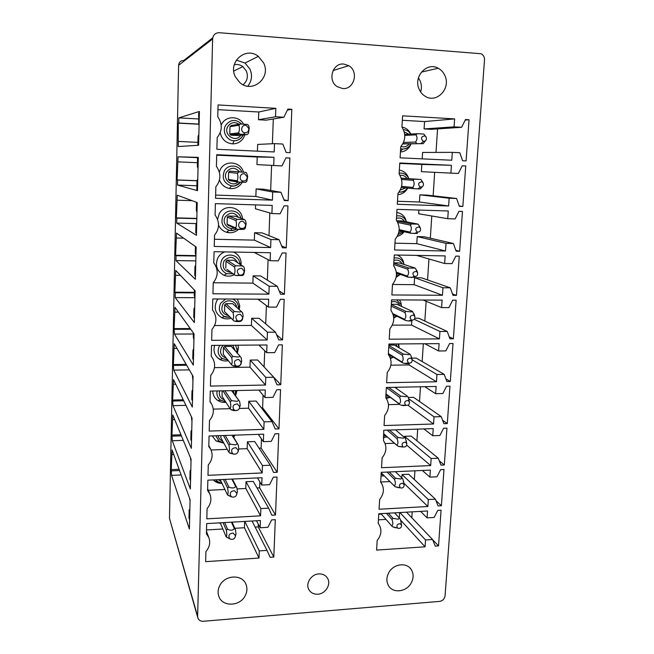<?xml version="1.0" encoding="UTF-8"?>
<svg xmlns="http://www.w3.org/2000/svg" width="654" height="654" viewBox="0 0 654 654"><rect width="100%" height="100%" fill="white"/><g stroke="black" fill="none" stroke-linecap="round" stroke-linejoin="round"><path stroke-width="0.98" d="M385.983 519.39L378.413 519.84M399.61 512.572L399.275 517.935M412.208 511.853L411.824 517.747M385.288 437.191L383.342 437.583M394.436 443.232L385.116 443.576M438.286 458.225L431.166 458.519L430.684 465.566L381.535 467.716L382.124 457.808C386.628 452.069 387.103 446.38 383.546 440.722L383.775 430.234L433.234 428.607L432.744 435.736L439.889 435.482L443.584 428.272L446.952 428.157L444.319 464.969L440.968 465.117L438.286 458.225L411.137 436.079L404.474 436.316L404.417 437.256M417.685 429.122L416.917 440.796M398.727 343.947L399.038 346.947M392.588 357.566L390.495 358.474M409.151 363.142L409.036 364.932L390.863 365.185M444.197 374.374L436.97 374.497L436.471 381.764L386.62 382.721L387.233 372.486C391.959 366.404 392.318 360.362 388.321 354.362L388.942 344.02L439.104 343.636L438.597 350.985L445.848 350.912L449.6 343.554L453.018 343.522L450.295 381.503L446.903 381.568L444.197 374.374L416.206 358.09L411.75 358.147M423.334 343.759L422.157 361.556M414.505 315.375L412.478 311.41L396.823 304.306L391.321 304.282M397.379 255.044C400.125 256.254 402.079 258.305 403.24 261.183L404 264.453M400.632 274.247L396.12 277.312M450.287 287.842L442.962 287.776L442.447 295.281L391.877 294.954L392.506 284.384C397.305 278.22 397.681 271.982 393.626 265.671L394.272 254.986L445.161 255.91L444.638 263.505L451.996 263.627L455.813 256.106L459.271 256.172L456.467 295.379L453.026 295.355L450.287 287.842L421.429 277.795L414.595 277.713L414.154 284.67L392.506 284.465M428.95 258.968L427.561 279.928M419.713 226.668L418.045 224.15L401.899 220.921L396.741 220.782M399.349 170.138C403.281 170.743 406.167 172.901 408.022 176.613L408.75 178.583M407.744 188.058L407.426 188.63C405.145 192.317 401.965 194.312 397.885 194.622M399.749 163.426L421.822 164.424L421.364 171.667L458.34 173.482L462.223 165.805L465.738 165.969L462.836 206.46L459.345 206.345L456.582 198.497L449.151 198.236L448.611 205.985L397.305 204.293L397.959 193.363C402.831 187.118 403.216 180.667 399.112 174.021L399.774 162.985L451.424 165.315L450.884 173.163M456.582 198.497L426.809 195.088L419.884 194.835L419.427 202.004L397.485 201.26M434.681 172.337L433.128 195.808M402.766 143.921L423.212 143.651L425.476 140.757M219.286 522.971L218.722 522.914M244.661 521.426L244.441 527.729L234.843 528.301M222.851 529.004L206.509 529.969M258.289 524.222L258.191 526.92L255.134 527.099M171.937 435.049L172.795 415.004L191.066 459.182L190.347 488.996L172.272 440.747L171.937 435.049L180.962 434.763M234.909 435.139L233.723 437.395M223.864 443.191L216 440.951L212.28 435.883M270.323 465.231L262.475 465.558L262.197 472.948L207.997 475.319L208.274 464.92C212.272 460.122 213.13 455.012 210.866 449.6L208.781 446.502L209.067 435.989L263.644 434.191L263.366 441.663L271.247 441.393L275.064 433.815L278.776 433.692L277.222 472.294L273.536 472.45L270.323 465.231L254.684 441.54L247.4 441.793L247.171 448.652L238.767 448.963M227.265 449.38L211.046 449.985M261.453 438.891L261.109 448.137L259.09 448.211M222.188 390.83L222.025 396.267L230.102 408.717L231.23 409.829L233.903 410.606L236.683 410.524M173.367 364.564L174.25 343.685L193.053 376.312L192.317 407.058L173.711 370.115L173.367 364.564L186.186 364.401M237.966 345.198L238.399 347.92L237.41 353.242M228.36 360.697C225.27 361.327 222.385 360.885 219.703 359.381C214.708 356.005 213.016 351.345 214.618 345.386M273.748 377.26L265.769 377.399L265.483 385.034L210.424 386.081L210.719 375.331C215.027 370.082 215.755 364.523 212.893 358.629L211.234 356.283L211.536 345.41L266.987 344.977L266.693 352.702L274.705 352.62L278.579 344.887L282.348 344.854L280.746 384.74L277.002 384.814L273.748 377.26L257.611 359.994L250.22 360.084L249.975 367.156L214.455 367.646M264.723 350.757L264.11 366.951M225.614 312.694L234.009 320.991L236.732 321.539C239.201 321.67 240.656 321.49 241.113 320.983L242.34 319.798L243.149 316.07L242.569 312.694L232.669 303.685L225.883 303.652L224.714 304.78L224.518 311.566M232.669 303.685L233.249 304.2M174.839 292.191L175.738 270.445L195.105 290.817L194.344 322.545L175.19 297.586L175.288 292.755L174.839 292.191L194.352 292.33M234.385 274.713C231.026 276.405 227.6 276.617 224.109 275.342C216.727 271.345 214.7 265.41 218.027 257.529C219.621 254.847 221.878 252.967 224.788 251.896M233.462 252.052C238.081 254.136 240.639 257.717 241.13 262.794L241.081 264.756M277.28 286.329L269.186 286.256L268.892 294.153L212.942 293.785L213.245 282.659C217.962 276.814 218.452 270.666 214.733 264.224L213.776 262.957L214.087 251.7L270.437 252.73L270.143 260.717L278.277 260.848L282.217 252.943L286.051 253.016L284.384 294.251L280.582 294.226L277.28 286.329L260.619 275.923L253.123 275.833L252.869 283.125L213.237 282.741M268.099 259.654L267.339 280.116M228.205 225.36L227.093 224.167L235.71 227.903L236.879 229.162L228.205 225.36L229.513 225.393M235.71 227.903C236.609 225.793 236.683 223.333 235.939 220.537L227.298 217.161L227.093 224.167M227.298 217.161L228.483 216.024L235.375 216.221L244.416 219.54L245.585 220.799L246.157 223.742L245.34 228.14M176.343 217.864L177.275 195.203L197.222 202.568L196.429 235.326L176.703 223.088L176.809 218.125L176.343 217.864L196.838 218.42M219.311 171.945L220.496 169.157C225.458 159.601 240.852 161.669 243.427 172.125M242.274 182.319L242.233 182.392C239.225 187.077 234.974 189.12 229.497 188.516C224.641 187.535 221.305 184.681 219.482 179.948M216.711 155.178L257.218 157.001L256.948 164.612L281.964 165.92L285.978 157.843L289.869 158.015L288.152 200.68L284.294 200.549L280.942 192.284L272.71 191.99L272.407 200.157L215.542 198.276L215.853 186.758C221.019 180.177 221.207 173.384 216.409 166.361L216.727 154.712L274.01 157.303L273.699 165.568M280.942 192.284L263.726 189.202L256.115 188.924L255.853 196.445L215.624 195.08M271.59 165.446L270.658 190.445M231.164 125.543L229.963 126.688L229.75 133.923L230.878 135.182L237.868 135.542L247.187 134.569L248.446 133.367L249.264 128.151L248.692 125.764L247.514 124.432L240.165 124.031L231.164 125.543M178.264 123.14L178.746 123.017L178.853 117.875L199.405 111.45L198.595 145.278L178.264 146.537L178.264 123.14L199.094 124.252M197.631 616.305L197.917 618.112C198.881 620.319 200.68 621.374 203.32 621.275L439.611 601.394C442.717 600.822 444.532 598.974 445.063 595.851L484.5 59.98C484.573 57.078 483.445 55.001 481.115 53.751L219.27 32.716C215.338 32.814 213.122 34.899 212.624 38.97L197.631 616.305L169.484 518.36L197.729 617.458M235.383 76.812L239.683 82.461C251.986 94.053 271.5 77.99 263.603 62.874L258.33 56.358C245.822 46.009 227.567 62.228 235.383 76.812M244.939 596.186C247.196 592.099 247.514 588.085 245.896 584.128C242.127 574.286 225.507 574.776 220.071 585.011C217.888 588.943 217.52 592.835 218.959 596.685C222.532 606.92 239.487 606.503 244.939 596.186M411.088 583.204C413.72 578.34 413.786 573.803 411.268 569.585C406.78 562.088 393.667 563.707 388.909 572.43C386.342 577.171 386.228 581.619 388.566 585.78C392.964 593.579 406.314 591.993 411.088 583.204M318.809 573.91C311.263 574.179 305.336 583.442 308.827 589.516C310.724 592.818 313.724 594.388 317.811 594.208C325.439 593.889 331.3 584.48 327.638 578.422C325.741 575.267 322.798 573.754 318.809 573.91M343.808 64.067C332.51 62.645 327.245 80.597 337.162 86.63L342.606 88.535C354.116 89.892 359.12 71.433 348.762 65.694L343.808 64.067M419.108 89.157C420.457 92.279 422.509 94.666 425.255 96.318C436.504 103.684 450.966 88.691 445.014 75.872C443.567 72.455 441.303 69.921 438.221 68.253C426.948 61.599 413.148 76.657 419.108 89.157M291.831 109.283L290.09 152.684L286.19 152.505L282.822 144.043L274.525 143.635L274.214 151.949L216.875 149.267L217.193 137.544C222.409 130.914 222.597 123.998 217.757 116.788L218.084 104.926L275.849 108.343L275.53 116.755L283.861 117.23L287.915 109.055L291.831 109.283L287.368 110.158M287.948 205.92L286.256 247.858L282.422 247.784L279.094 239.707L270.936 239.528L270.633 247.555L214.226 246.444L214.537 235.121C219.499 228.875 219.826 222.385 215.518 215.632L215.084 215.076L215.395 203.631L272.211 205.421L271.909 213.547L280.108 213.793L284.081 205.797L287.948 205.92M284.188 299.319L282.553 339.876L278.776 339.892L275.498 332.175L267.461 332.207L267.175 339.974L211.667 340.325L211.97 329.387C216.466 323.869 217.095 318.032 213.85 311.876L212.493 310.012L212.795 298.952L268.696 299.238L268.402 307.094L276.47 307.118L280.386 299.303L284.188 299.319M280.55 389.637L278.964 428.869L275.252 428.991L272.015 421.609L264.11 421.838L263.824 429.351L209.198 431.076L209.484 420.497C213.629 415.494 214.43 410.172 211.896 404.524L209.999 401.769L210.286 391.076L265.303 389.956L265.017 397.55L272.963 397.37L276.805 389.719L280.55 389.637M277.026 477.036L275.498 515.009L271.843 515.213L268.647 508.158L260.864 508.575L260.586 515.842L206.811 518.843L207.089 508.616C210.948 503.989 211.855 499.076 209.82 493.868L207.58 490.5L207.858 480.159L262.017 477.714L261.739 485.064L269.562 484.696L273.347 477.199L277.026 477.036M275.309 519.677L273.805 557.044L270.176 557.29L267.004 550.39L259.278 550.897L259.009 558.05L205.642 561.663L205.912 551.6C209.656 547.128 210.604 542.387 208.757 537.375L206.402 533.77L206.68 523.601L260.415 520.527L260.145 527.762L267.903 527.304L271.655 519.889L275.309 519.677M469.049 119.747L466.098 160.909L462.582 160.745L459.803 152.725L452.315 152.357L451.775 160.238L400.084 157.827L400.747 146.717C405.668 140.422 406.06 133.866 401.924 127.056L402.594 115.823L454.628 118.897L454.08 126.868L461.593 127.301L465.509 119.543L469.049 119.747L465.239 120.066M462.476 211.43L459.623 251.275L456.157 251.21L453.41 243.533L446.028 243.37L445.505 250.997L394.566 249.992L395.212 239.25C400.044 233.045 400.428 226.701 396.349 220.226L397.003 209.362L448.268 210.98L447.737 218.698L455.143 218.918L458.994 211.324L462.476 211.43M456.124 300.194L453.353 338.78L449.944 338.805L447.213 331.455L439.946 331.48L439.431 338.87L389.228 339.189L389.849 328.79C394.607 322.667 394.975 316.528 390.953 310.38L391.582 299.867L442.112 300.121L441.597 307.593L448.897 307.617L452.682 300.178L456.124 300.194M449.96 386.171L447.287 423.563L443.911 423.669L441.221 416.631L434.052 416.835L433.553 423.996L384.062 425.558L384.658 415.486C389.326 409.486 389.702 403.559 385.778 397.714L386.334 387.479L436.144 386.457L435.646 393.692L442.848 393.528L446.568 386.244L449.96 386.171M443.992 469.498L441.393 505.746L438.074 505.926L435.409 499.182L428.337 499.558L427.855 506.498L379.05 509.229L379.631 499.468C383.98 493.966 384.536 488.481 381.307 483.012L380.669 482.186L381.257 472.327L430.365 470.112L429.882 477.126L436.986 476.791L440.649 469.646L443.992 469.498M441.074 510.202L438.523 545.894L435.221 546.115L432.564 539.509L425.541 539.975L425.067 546.809L376.606 550.088L377.178 540.482C381.388 535.193 382.018 529.904 379.067 524.614L378.2 523.47L378.78 513.758L427.544 510.97L427.07 517.878L434.117 517.461L437.755 510.39L441.074 510.202M212.754 37.818L183.749 60.487C180.692 60.585 178.975 62.195 178.607 65.318L169.484 518.36M247.76 86.197C251.831 81.08 252.567 75.382 249.959 69.095L245.013 63.037L236.339 60.111M243.084 84.718C247.367 81.039 248.43 76.436 246.288 70.91L242.822 66.626C240.198 64.73 237.353 64.076 234.287 64.689M420.62 91.944C421.773 88.208 421.617 84.546 420.17 80.941L418.437 77.883M178.853 117.875L198.489 118.954M178.746 123.017L199.102 124.105M178.37 141.436L197.933 142.384M283.861 117.23L266.194 120.156L258.502 119.731L275.53 116.755M275.849 108.343L258.763 111.998L258.502 119.731M217.954 109.643L258.763 111.998M274.525 143.635L257.651 144.436L257.414 151.164M273.307 118.979L272.391 143.741M274.01 157.303L257.218 157.001M272.407 200.157L255.853 196.445M272.71 191.99L256.115 188.924M288.152 200.68L283.991 199.805M289.869 158.015L285.937 157.941M271.909 213.547L255.428 208.781L255.567 204.898M270.633 247.555L254.349 240.124L214.422 239.258M270.936 239.528L254.602 232.726L254.349 240.124M279.094 239.707L262.156 232.898L254.602 232.726M286.256 247.858L281.645 245.904M269.824 212.951L268.99 235.644M270.143 260.717L254.251 252.436M268.892 294.153L252.869 283.125M269.186 286.256L253.123 275.833M284.384 294.251L279.209 290.94M268.402 307.094L257.905 299.189M267.175 339.974L251.414 325.463L214.537 325.545M267.461 332.207L251.659 318.285L251.414 325.463M275.498 332.175L259.098 318.285L251.659 318.285M282.553 339.876L276.609 334.791M266.399 305.582L265.72 323.885M266.693 352.702L258.919 345.034M265.483 385.034L249.975 367.156M265.769 377.399L250.22 360.084M280.746 384.74L264.118 366.951M265.017 397.55L258.886 390.086M263.824 429.351L248.561 408.21L239.38 408.448M230.077 408.685L213.286 409.11M264.11 421.838L248.798 401.254L248.561 408.21M272.015 421.609L256.139 401.074L248.798 401.254M278.964 428.869L262.606 407.851L261.404 407.883M263.072 395.188L262.606 407.851M263.366 441.663L258.33 434.37M262.197 472.948L247.171 448.652M262.475 465.558L247.4 441.793M277.222 472.294L261.109 448.137M261.739 485.064L257.488 477.919M260.586 515.842L245.798 488.489L237.067 488.906M224.911 489.486L208.291 490.287M260.864 508.575L246.027 481.736L245.798 488.489M268.647 508.158L253.262 481.401L246.027 481.736M275.498 515.009L259.638 487.827L257.03 487.949M259.859 481.9L259.638 487.827M260.145 527.762L256.482 520.756M259.009 558.05L244.441 527.729M259.278 550.897L244.841 521.418M267.004 550.39L252.027 521.009M273.805 557.044L258.191 526.92M461.593 127.301L431.084 129.32L424.086 128.928L454.08 126.868M454.628 118.897L424.56 121.57L424.086 128.928M402.333 120.287L424.56 121.57M452.315 152.357L422.59 152.456L422.182 158.857M437.559 128.887L435.997 152.407M451.424 165.315L421.822 164.424M448.611 205.985L419.427 202.004M449.151 198.236L419.884 194.835M462.836 206.46L459.214 205.977M465.738 165.969L462.198 165.854M447.737 218.698L418.674 213.76L418.912 210.057M445.505 250.997L416.77 243.648L394.975 243.174M446.028 243.37L417.219 236.584L416.77 243.648M453.41 243.533L424.103 236.748L417.219 236.584M459.623 251.275L455.846 250.343M431.787 215.992L430.324 238.187M444.638 263.505L416.598 255.395M442.447 295.281L414.154 284.67M442.962 287.776L414.595 277.713M456.467 295.379L452.511 293.948M441.597 307.593L423.073 300.022M439.431 338.87L411.57 325.095L392.294 325.136M439.946 331.48L414.276 319.316M411.889 320.174L411.57 325.095M447.213 331.455L418.797 318.236L414.881 318.245M453.353 338.78L449.2 336.802M426.146 301.281L424.838 321.049M438.597 350.985L424.879 343.742M436.471 381.764L409.036 364.932M436.97 374.497L412.167 359.782M450.295 381.503L445.897 378.903M435.646 393.692L424.822 386.686M433.553 423.996L407.933 405.21M399.52 404.36L388.46 404.646M434.052 416.835L408.734 398.801M441.221 416.631L413.655 397.37L408.26 397.493M447.287 423.563L442.611 420.269M420.489 386.776L419.516 401.466M432.744 435.736L423.849 428.918M430.684 465.566L406.714 445.137M431.166 458.519L404.474 436.316M444.319 464.969L439.316 460.874M429.882 477.126L422.37 470.471M427.855 506.498L403.886 483.208M389.947 481.573L380.677 482.014M428.337 499.558L402.038 474.542L401.826 477.935L395.335 471.689M435.409 499.182L408.652 474.24L402.038 474.542M441.393 505.746L436.014 500.711M414.93 470.806L414.35 479.554M427.07 517.878L420.587 511.371M425.067 546.809L400.665 520.175M425.541 539.975L399.929 512.548M432.564 539.509L406.51 512.172M438.523 545.894L432.662 539.746M178.06 156.805L198.301 157.377L197.5 190.666L177.479 185.074L177.586 180.046L177.111 179.94L178.06 156.805L197.565 157.663M177.953 161.873L197.443 162.707M177.111 179.94L197.018 180.684M177.586 180.046L197.018 180.782M177.479 185.074L196.895 185.777M177.169 200.198L192.104 200.68M176.809 218.125L196.829 218.673M176.703 223.088L196.069 223.586M175.583 255.273L176.498 233.077L196.151 247.048L195.382 279.283L175.942 260.586L176.04 255.698L175.583 255.273L195.947 255.624M176.4 238.007L183.66 238.17M176.04 255.698L195.938 256.033M175.942 260.586L195.816 260.897M175.64 275.309L180.414 275.367M175.288 292.755L194.344 292.886M175.19 297.586L194.72 297.693M174.095 328.619L174.986 307.306L194.066 333.9L193.322 365.128L174.446 334.088L174.095 328.619L190.249 328.57M174.888 312.113L178.436 312.113M174.544 329.33L190.747 329.273M174.446 334.088L193.363 334.006M174.152 348.427L176.964 348.402M173.809 365.414L186.676 365.243M173.711 370.115L189.349 369.886M172.648 400.035L173.514 379.582L192.047 418.061L191.328 448.342L172.983 405.66L172.648 400.035L183.251 399.798M173.424 384.258L175.746 384.217M173.081 401.025L183.725 400.779M172.983 405.66L185.924 405.349M172.697 419.623L174.683 419.566M172.362 436.169L181.428 435.875M172.272 440.747L183.284 440.371M171.234 469.613L172.084 449.968L190.093 499.672L189.39 529.037L171.561 475.376L171.234 469.613L179.082 469.286M171.986 454.522L173.711 454.465M171.659 470.855L179.531 470.528M171.561 475.376L181.142 474.959M197.86 145.319L198.072 136.384L198.849 134.528M198.783 124.015L198.628 112.962L199.372 112.733M243.509 124.064C238.996 115.75 226.137 115.603 221.763 123.9L221.183 125.045M220.202 132.737C221.837 139.49 225.982 143.201 232.644 143.872C237.427 143.823 241.097 141.738 243.664 137.626L244.866 134.814M229.529 180.635L228.409 179.409L237.165 180.79L238.35 182.082L229.529 180.635M237.165 180.79C238.081 178.403 238.162 175.91 237.402 173.294L228.622 172.288L228.409 179.409M228.622 172.288L229.816 171.152L245.953 172.386L246.55 172.95L247.703 176.367L246.885 181.15L245.626 182.352L238.35 182.082M242.487 218.828C241.988 207.048 224.706 203.132 219.254 213.694L217.561 219.343M218.559 225.139C220.202 228.769 222.9 231.156 226.66 232.309C231.115 233.396 235.072 232.415 238.53 229.358M226.905 269.374L235.432 275.457L226.905 269.374M234.271 274.239C235.154 272.383 235.227 269.971 234.5 266.995L225.998 261.322L225.793 268.214M225.998 261.322L227.175 260.186L234.009 260.3L244.065 267.126L244.645 270.298L243.828 274.345L242.593 275.547L235.432 275.457M217.995 298.984L216.817 300.685C213.629 307.903 215.289 313.568 221.796 317.68C224.829 319.103 227.968 319.275 231.197 318.212M239.307 309.612L239.756 305.696L237.394 299.082M223.488 354.533L231.467 364.63L232.611 365.774L235.309 366.436C237.754 366.583 239.201 366.33 239.658 365.684L240.876 364.499L241.669 361.082L241.105 357.509L231.352 346.391L224.616 346.448L223.455 347.568L223.259 354.247M231.352 346.391L232.44 347.495M212.803 391.027C212.893 395.032 214.545 398.172 217.774 400.461C220.226 402.047 222.949 402.668 225.949 402.308M235.538 395.76L237.059 390.528M220.864 435.597L220.807 437.632L228.753 452.094L229.881 453.181L234.091 454.195M213.335 479.905L214.34 480.862C216.515 482.619 219.074 483.469 222.008 483.412M400.436 151.965C404.548 151.703 407.753 149.709 410.05 145.997L410.998 143.986M410.777 134.062L410.401 133.269C408.497 129.786 405.684 127.734 401.965 127.105M423.22 182.932L421.904 181.787C418.241 182.417 417.644 184.15 420.138 187.011L420.457 187.101C422.999 186.93 423.915 185.54 423.22 182.932L420.898 179.466L401.221 178.141M397.272 236.364C400.052 235.669 402.341 234.124 404.139 231.712M406.404 221.82L405.635 219.245C403.845 215.354 400.902 213.114 396.806 212.517M417.162 271.492L415.241 268.124L399.341 262.933L393.798 262.843M393.741 318.032L396.635 316.373M401.531 306.219L400.853 302.442L399.569 299.908M411.816 358.425L410.753 355.122L409.756 354.018L394.346 345.067L388.877 345.116M386.342 398.474L389.187 397.624M381.037 476.03L381.584 475.949M197.524 189.832L196.805 189.635L197.026 180.471L197.786 178.836M198.039 168.47L197.353 166.656L197.573 157.41L198.301 157.434M231.287 228.442L231.23 230.519M229.064 232.734L227.159 231.818M196.478 233.331L195.775 232.898L195.987 223.872L196.74 222.393M196.985 212.297L196.314 210.277L196.502 202.307M195.456 276.151L194.753 275.498L194.966 266.611L195.718 265.287M195.947 255.444L195.284 253.221L195.448 246.542M194.442 318.318L193.756 317.452L193.96 308.696L194.704 307.511M194.933 297.93L194.279 295.51L194.41 290.082M193.445 359.847L192.767 358.768L192.979 350.143L193.707 349.105M193.396 349.105L193.69 349.555M193.927 339.761L193.282 337.153L193.388 332.943M219.016 358.466L219.711 359.381L222.523 358.694C218.052 355.474 217.005 351.28 219.376 346.113L219.875 345.345M192.464 400.747L191.802 399.455L191.998 390.961L192.726 390.062M192.423 390.07L192.709 390.61M192.938 380.963L192.382 375.143M191.499 441.033L190.845 439.545L191.042 431.182L191.753 430.414M191.45 430.422L191.736 431.043M191.965 421.552L191.385 416.688M190.551 480.723L189.905 479.047L190.101 470.798L190.805 470.169M190.502 470.177L190.788 470.88M191.009 461.528L190.412 457.604M189.611 519.832L188.973 517.96L189.169 509.834L189.864 509.327M189.57 509.343L189.84 510.136M190.061 500.915L189.521 498.095M402.88 143.716L423.212 143.651M416.598 143.316L415.56 142.057C417.317 139.564 417.456 137.16 415.985 134.847L404.785 135.443M403.493 142.449L415.56 142.057M404.703 134.405L417.17 133.702L415.985 134.847M425.738 136.498L423.792 134.054L417.17 133.702M423.056 141.19L423.604 141.321C426.097 140.97 426.931 139.515 426.097 136.956L424.838 135.901C421.143 136.49 420.555 138.247 423.056 141.19M244.073 132.631L244.71 132.795C247.547 132.77 248.888 131.282 248.724 128.339L246.337 125.56C241.988 123.794 239.609 131.225 244.073 132.631M229.75 133.923L238.653 132.86L239.838 134.193L247.179 134.569M239.838 134.193L230.878 135.182M229.963 126.688L238.898 125.241C239.666 127.661 239.585 130.203 238.653 132.86M238.898 125.241L240.165 124.031M242.536 180.921L242.708 180.97C245.7 181.24 247.187 179.834 247.163 176.752L244.776 173.939C240.451 172.264 238.105 179.588 242.536 180.921M245.953 172.386L229.816 171.152M237.402 173.294L238.661 172.092M401.581 179.449L413.14 180.34C414.595 182.826 414.456 185.196 412.723 187.436L413.753 188.663L401.311 187.412M401.254 178.24L414.317 179.196L413.148 180.34M420.457 187.101L417.669 188.892L420.326 188.908L422.206 186.791M401.581 186.357L412.723 187.436M420.89 179.466L414.325 179.196M417.669 188.892L413.753 188.663M241.015 228.385C244.016 228.753 245.552 227.396 245.626 224.314L243.239 221.502C239.086 219.94 236.625 226.84 240.803 228.311L241.015 228.385M240.803 228.311L239.258 229.431L244.089 229.341L245.34 228.148M239.258 229.431L236.879 229.162M244.416 219.54L237.181 219.343L228.483 216.024M235.939 220.537L237.181 219.343M397.73 222.491L410.352 225.107L411.513 223.97L396.888 221.003M417.26 232.088L417.375 232.129C419.95 232.121 420.947 230.797 420.375 228.148L419.018 226.938C415.372 227.6 414.791 229.317 417.26 232.088M399.095 230.56L410.957 233.282L409.935 232.096C411.644 230.085 411.775 227.756 410.352 225.107M399.169 229.644L409.935 232.096M418.045 224.15L411.521 223.97M417.489 233.445L410.957 233.282M239.519 275.048C242.462 275.383 243.991 274.051 244.106 271.067L241.727 268.254C236.961 268.892 236.053 271.091 238.996 274.844L239.519 275.048M242.912 265.908L235.734 265.802L227.175 260.186M234.5 266.995L235.734 265.802M393.7 264.478L407.597 269.162L408.758 268.034L393.782 263.055M414.432 276.454C416.99 276.544 418.037 275.269 417.571 272.628L416.173 271.361C412.592 272.015 411.987 273.707 414.366 276.429L414.432 276.454M396.398 272.955L408.21 277.206L407.197 276.045C408.873 274.271 409.003 271.974 407.597 269.162M396.308 272.154L407.197 276.045M415.241 268.124L408.758 268.034M414.685 277.28L408.21 277.206M238.056 320.942C240.942 321.237 242.454 319.929 242.609 317.026L240.239 314.239C235.669 314.778 234.68 316.904 237.271 320.599L238.056 320.942M232.996 319.986L224.649 311.737M224.714 304.78L233.077 312.686C233.797 315.825 233.723 318.204 232.857 319.806M241.424 311.508L239.838 312.023L234.304 311.492L225.883 303.652M233.077 312.686L234.304 311.492M391.206 306.129L404.891 312.522L406.036 311.402L391.296 304.584M411.652 320.108C414.137 320.19 415.184 318.948 414.799 316.397L413.369 315.081C409.911 315.678 409.257 317.321 411.423 320.027L411.652 320.108M411.423 320.027L408.546 320.959C410.933 321.081 412.061 320.901 411.938 320.427L412.208 320.215M393.062 314.345L405.505 320.435L404.491 319.307C406.142 317.754 406.273 315.498 404.891 312.522M392.792 313.601L404.491 319.307M412.478 311.41L411.603 311.901L406.044 311.402M407.875 320.861L405.505 320.435M236.609 366.077C239.446 366.338 240.958 365.046 241.138 362.21L238.775 359.455C234.377 359.937 233.331 361.989 235.62 365.611L236.609 366.077M223.455 347.568L231.688 357.624C232.391 360.926 232.317 363.264 231.467 364.63M240.508 356.822L231.868 346.833M239.969 356.356L238.383 357.043L232.906 356.438L224.616 346.448M231.688 357.624L232.906 356.438M388.754 347.168L402.226 355.212L403.363 354.092L388.852 345.5M408.905 363.084C411.333 363.15 412.388 361.94 412.069 359.463L410.622 358.114C407.262 358.662 406.567 360.264 408.537 362.937L408.905 363.084M388.337 354.01L402.839 362.986L401.834 361.891C403.461 360.558 403.592 358.327 402.226 355.212M388.37 353.569L401.834 361.891M409.756 354.018L408.881 354.656L403.371 354.092M409.069 363.125C408.987 363.616 407.916 363.779 405.848 363.616L402.839 362.986M235.195 410.467C237.982 410.696 239.478 409.42 239.683 406.649L237.337 403.927C233.102 404.36 231.998 406.347 234.026 409.894L235.195 410.467M239.25 408.709L240.222 405.341L239.658 401.597L231.925 390.634M222.973 390.822L230.314 401.826C231.009 405.292 230.936 407.589 230.102 408.717M231.606 390.642L239.658 401.597M238.53 400.477L236.952 401.335L231.524 400.649L224.862 390.781M230.314 401.826L231.524 400.649M386.334 387.585L399.602 397.24L400.73 396.12L388.689 387.43M406.216 405.382C408.578 405.431 409.633 404.254 409.371 401.85L407.908 400.477C404.654 400.976 403.919 402.545 405.717 405.169L406.216 405.382M394.828 387.299L407.082 395.972L408.071 397.043L409.142 400.714M385.934 394.19L399.218 403.812C400.812 402.692 400.943 400.501 399.602 397.24M385.95 393.896L399.218 403.812M407.082 395.972L406.199 396.757L400.738 396.12M405.962 405.398L403.199 405.611L400.215 404.883M233.797 454.138C236.544 454.326 238.031 453.075 238.252 450.361L235.922 447.679C231.827 448.08 230.682 450.009 232.489 453.467L233.797 454.138M223.447 435.515L228.965 445.317C229.652 448.93 229.579 451.195 228.753 452.094M238.138 451.612L238.792 448.881L238.236 444.982L232.423 435.221M231.982 435.237L238.236 444.973M237.116 443.886L235.546 444.9L230.167 444.14L225.221 435.458M228.965 445.317L230.167 444.14M387.119 430.128L397.019 438.621L398.139 437.501L389.392 430.054M403.559 447.025C405.872 447.058 406.927 445.905 406.714 443.567L405.235 442.178C402.079 442.652 401.319 444.18 402.954 446.764L403.559 447.025M395.547 429.85L405.431 438.319M402.676 447.009L398.433 446.404L396.643 445.096C398.212 444.18 398.343 442.022 397.019 438.621M383.579 433.627L396.643 445.096M404.442 437.281L403.559 438.213L398.147 437.501M406.494 442.276L405.431 438.327M232.423 497.105C235.138 497.261 236.609 496.018 236.846 493.369L234.533 490.729C230.56 491.105 229.382 492.977 231.001 496.345L232.423 497.105M231.173 496.811L227.428 494.776L220.194 479.603M223.423 479.456L227.641 488.105C228.311 491.873 228.246 494.097 227.428 494.776M236.822 494.13L237.386 491.718L236.838 487.663L232.399 479.047M231.859 479.071L235.726 486.601L236.838 487.663M235.726 486.601L234.165 487.77C232.047 488.146 230.265 487.868 228.826 486.936L225.107 479.374M227.641 488.105L228.826 486.936M387.078 472.065L394.476 479.366L395.588 478.262L389.179 471.967M400.943 488.031C403.216 488.048 404.262 486.919 404.09 484.639L402.611 483.241C399.537 483.69 398.752 485.178 400.24 487.712L400.943 488.031M403.878 483.159L402.831 478.973L401.85 477.968L400.967 479.03L395.596 478.254M399.267 487.835L395.081 486.764L394.1 485.75C395.654 485.031 395.776 482.905 394.476 479.366M381.233 472.777L394.1 485.75M231.066 539.378C233.748 539.509 235.211 538.275 235.465 535.675L233.159 533.084C229.309 533.451 228.107 535.274 229.554 538.553L231.066 539.378M229.832 538.888L226.129 536.779L220.243 522.824M223.088 522.66L226.333 530.214C226.995 534.13 226.93 536.313 226.129 536.779M235.473 536.059L236.004 533.86L235.465 529.666L232.056 522.154M231.442 522.186L234.361 528.645L235.465 529.666M234.361 528.645L232.808 529.953C230.698 530.386 228.933 530.083 227.51 529.053L224.698 522.571M226.333 530.214L227.51 529.053M386.44 513.325L391.967 519.497C393.25 523.167 393.128 525.26 391.599 525.791L392.58 526.772L395.711 527.835M388.411 513.21L393.079 518.393L391.975 519.505M398.368 528.407C400.591 528.407 401.638 527.304 401.507 525.08L400.019 523.674C397.035 524.107 396.226 525.554 397.583 528.04L398.368 528.407M394.55 512.859L400.264 519.014L401.294 523.388M394.607 512.859L399.537 518.213M380.93 513.635L391.599 525.791M399.292 518.025L398.409 519.227L393.079 518.393M381.446 514.224L378.748 514.224M383.097 474.665L381.135 474.33M387.307 436.97L383.367 437.158M385.958 435.785L383.465 435.425M389.114 396.259L385.827 395.948M397.984 343.955L399.153 347.863L398.564 343.947M395.695 343.971L397.477 346.89M393.929 357.002L390.332 357.991M392.384 356.054L389.555 356.242M391.46 301.96C395.294 300.865 398.082 302.099 399.807 305.655M395.834 315.081L393.43 315.678M394.084 258.011C398.515 257.374 401.687 259.107 403.6 263.219L403.976 264.445M393.937 260.48C397.558 259.434 400.289 260.554 402.136 263.84M401.082 273.863L396.308 276.217M399.422 273.266L396.447 274.394M396.463 218.371C399.888 217.381 402.562 218.403 404.491 221.444M402.202 231.271L398.744 232.562M399.161 173.212C403.338 172.656 406.453 174.299 408.513 178.141L408.022 176.613M399.978 175.346C402.889 174.912 405.186 175.942 406.886 178.444M407.687 188.05C405.529 191.009 402.725 192.358 399.283 192.072L399.03 192.039M405.856 187.87L400.248 190.044M404.213 131.83L408.815 134.168M409.069 144.043C406.837 146.709 404.156 147.493 401.033 146.398M220.455 523.314L218.804 522.906M221.134 481.573L218.371 479.684M234.197 435.163L233.543 437.101M223.693 442.897L219.057 441.156L215.812 435.768M222.662 441.009C220.112 440.093 218.599 438.319 218.109 435.687M233.633 390.601L233.846 393.365M224.347 399.847C220.177 398.278 218.608 395.294 219.63 390.888M235.603 345.222L237.05 349.784L236.773 352.498M226.284 358.065C221.003 356.267 219.401 352.71 221.461 347.413L223.235 345.312M232.799 345.238L235.227 350.716M227.747 359.921L222.523 358.694L227.657 359.806M228.557 315.604C222.548 314.173 220.602 310.511 222.703 304.601C225.908 298.412 236.078 300.309 236.527 307.127M233.135 273.822L226.562 273.691C220.839 270.584 219.27 265.982 221.853 259.867C226.129 251.586 239.732 254.733 239.789 263.938L241.13 262.794M231.058 272.342C224.224 271.516 221.861 267.772 223.97 261.109C229.26 255.689 233.821 256.18 237.639 262.581M235.113 227.649C228.826 231.23 221.305 223.096 225.254 216.924C229.914 211.782 234.353 211.937 238.571 217.398M240.541 182.221C238.138 185.123 235.088 186.341 231.377 185.875C223.97 183.324 221.649 178.313 224.404 170.841C228.009 163.941 238.972 164.677 241.776 171.953M238.031 182.033C232.015 187.723 222.049 179.09 226.562 172.018C230.723 167.138 235.015 167.04 239.446 171.716M240.778 135.239C235.677 143.34 222.761 134.552 227.886 126.394C230.936 122.29 234.647 121.57 239.029 124.219M178.607 65.318L212.624 38.97M243.182 134.986L242.716 135.901C240.721 139.106 237.868 140.724 234.148 140.757C226.881 140.863 221.771 131.536 225.712 125.241C230.543 119.281 235.857 118.881 241.653 124.031M236.584 229.031C234.165 230.502 231.59 230.878 228.859 230.159C222.352 227.257 220.439 222.442 223.12 215.706C227.036 208.152 239.307 209.959 240.917 218.256M230.298 317.321L224.461 316.52C219.409 313.323 218.125 308.925 220.602 303.325L225.655 299.017M232.644 299.058C236.143 300.644 238.072 303.358 238.408 307.208L238.358 308.762M225.581 401.752L220.733 400.232C217.627 397.934 216.417 394.836 217.103 390.937M235.603 390.561L235.154 395.212M222.008 483.404L217.48 481.491L215.943 479.791M410.941 143.994L410.696 144.436C408.775 147.51 406.101 149.055 402.692 149.071L400.624 148.736M403.444 129.688C406.551 129.844 408.971 131.307 410.704 134.062M404.066 231.696L398.131 234.533M396.602 215.934C400.918 215.338 404.066 217.038 406.052 221.019L405.635 219.245M397.444 315.866L393.692 317.37M396.667 299.892L401.155 304.739L401.581 306.464M390.561 397.346L385.852 397.804M396.635 387.266L396.7 388.623M384.323 475.899L381.037 475.973M378.756 514.134L381.364 514.142M383.367 437.076L387.201 436.88M390.291 357.885L393.798 356.921M403.24 261.183L403.968 264.437M396.324 276.094L400.943 273.813M398.597 192.611L399.283 192.072C402.619 192.243 405.374 190.894 407.556 188.041M219.025 522.898L220.406 523.208M234.14 435.163L233.494 437.003M216 440.951L219.057 441.156L223.635 442.774M238.399 347.92L237.05 349.784L236.723 352.449M224.109 275.342L226.562 273.691L233.004 273.724M229.497 188.516L231.377 185.875C233.208 186.856 236.217 185.638 240.419 182.221M245.013 63.037L258.33 56.358M233.764 71.049L242.822 66.626M421.405 72.095L438.221 68.253M333.049 70.55L348.762 65.694M218.959 596.685L218.591 595.63M411.268 569.585L409.764 567.778M327.638 578.422L327.163 577.654M210.008 401.311L211.16 403.281M208.806 445.431L210.866 449.6M207.629 488.734L209.82 493.868M206.468 531.277L208.757 537.375M243.1 134.994L242.667 135.836C240.656 139 237.819 140.643 234.148 140.757L232.644 143.872M236.446 228.974C232.358 230.617 229.824 231.009 228.859 230.159L226.66 232.309M230.183 317.215C226.366 317.255 224.461 317.018 224.461 316.52L221.796 317.68M238.326 308.737L238.408 307.208L239.756 305.696M225.507 401.63L220.733 400.232L217.774 400.461M235.105 395.139L236.421 390.544M221.951 483.298L214.34 480.862M410.826 143.994L410.671 144.272C409.151 146.741 407.058 148.278 404.393 148.883L402.692 149.071L400.477 151.238M410.753 134.062L410.401 133.269M398.163 234.443L403.919 231.663M393.683 317.247L397.313 315.8M401.564 306.456L400.853 302.442M385.778 397.714L390.446 397.256M396.61 387.266L396.659 388.599M381.045 475.883L384.233 475.81M423.604 141.321L420.996 143.43M230.527 134.855L239.47 133.849M248.724 128.339L249.264 128.151M244.71 132.795L243.713 134.274M228.859 179.981L237.639 181.387M247.163 176.752L247.703 176.367M242.708 180.97L241.465 182.278M227.281 224.42L235.906 228.172M245.626 224.314L246.157 223.742M420.375 228.148L419.435 226.055M417.375 232.129L414.366 233.609M244.106 271.067L244.645 270.298M238.996 274.844L237.108 275.751M396.389 272.841L407.998 277.018M414.366 276.429L411.104 277.598M417.571 272.628L416.745 270.339M242.609 317.026L243.149 316.07M237.271 320.599L234.99 321.22M392.997 314.141L405.088 320.051M414.799 316.397L414.072 313.912M241.138 362.21L241.669 361.082M235.62 365.611L232.922 365.872M388.353 353.83L402.251 362.43M408.537 362.937L404.687 363.411M412.069 359.463L411.423 356.79M239.683 406.649L240.222 405.341M234.026 409.894L231.083 409.723M385.942 394.043L399.488 404.172M405.717 405.169L401.54 405.251M409.371 401.85L408.791 398.981M238.252 450.361L238.792 448.881M232.489 453.467L229.48 452.862M383.571 433.692L396.774 445.284M402.954 446.764L398.433 446.404M406.714 443.567L406.191 440.51M236.846 493.369L237.386 491.718M231.001 496.345L227.935 495.34M381.233 472.785L394.125 485.791M400.24 487.712L395.376 486.87M404.09 484.639L403.616 481.401M235.465 535.675L236.004 533.86M229.554 538.553L226.456 537.155M397.583 528.04L392.498 526.715M401.507 525.08L401.074 521.655"/></g></svg>
